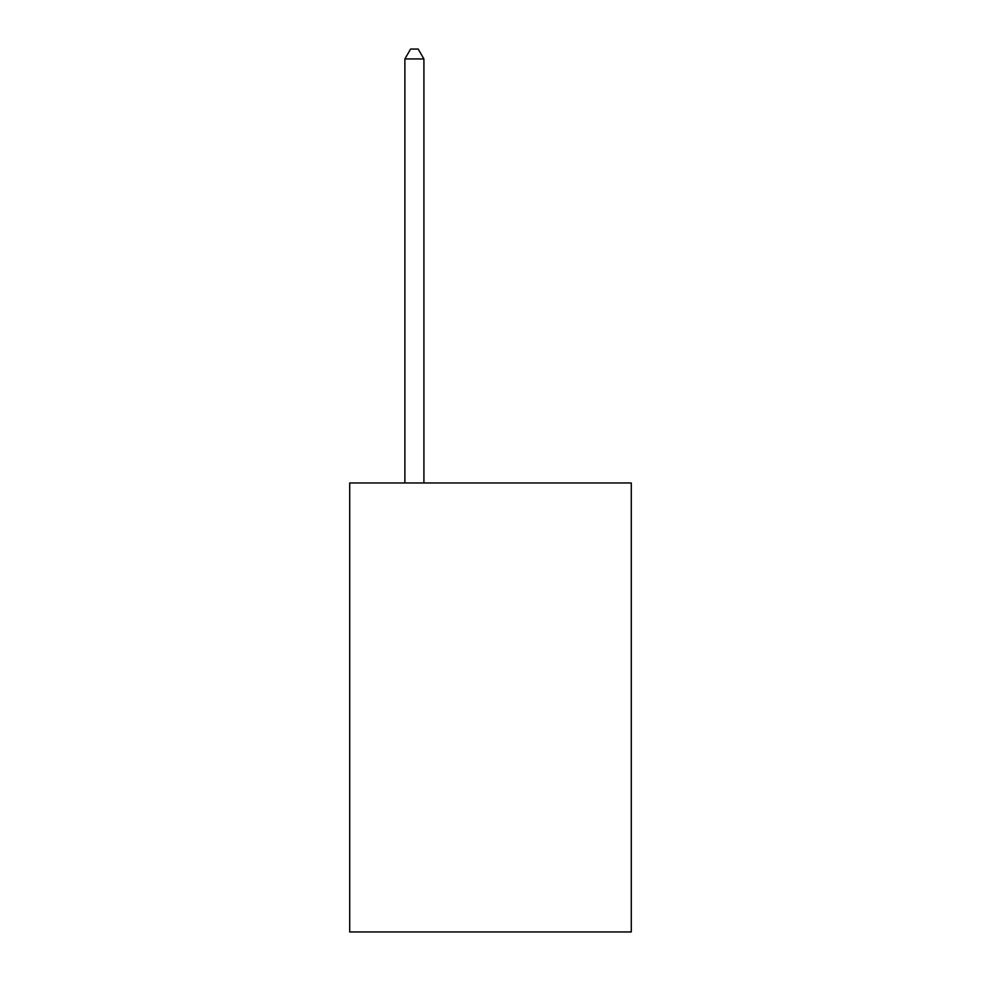 <?xml version="1.0" encoding="UTF-8"?>
<svg xmlns="http://www.w3.org/2000/svg" width="981" height="981" viewBox="0 0 981 981"><rect width="100%" height="100%" fill="white"/><g stroke="black" fill="none" stroke-linecap="round" stroke-linejoin="round"><path stroke-width="1.47" d="M631.286 482.971L631.286 931.95L349.714 931.95L349.714 482.971L631.286 482.971M423.915 482.971L423.915 58.946L404.883 58.946L404.883 482.971M404.883 58.946L410.598 49.05L418.2 49.05L423.915 58.946"/></g></svg>
